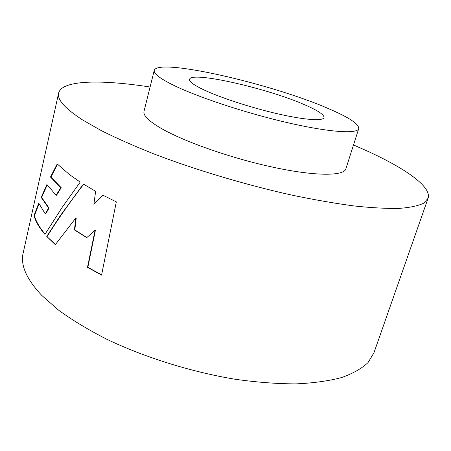 <?xml version="1.0" encoding="UTF-8"?>
<svg xmlns="http://www.w3.org/2000/svg" width="451" height="451" viewBox="0 0 451 451"><rect width="100%" height="100%" fill="white"/><g stroke="black" fill="none" stroke-linecap="round" stroke-linejoin="round"><path stroke-width="0.68" d="M305.513 105.139C318.113 110.653 324.269 114.813 323.987 117.621C323.046 121.263 304.763 120.034 277.777 113.832C250.835 107.648 219.349 97.326 202.933 89.428C193.53 84.856 189.082 81.49 189.589 79.337C191.072 70.779 268.762 88.65 305.513 105.139M328.61 108.674C272.455 84.049 158.064 57.542 154.253 70.373C153.464 73.434 159.575 78.237 172.586 84.777C196.501 96.689 245.423 112.97 287.518 122.678C329.692 132.419 357.384 134.11 358.742 128.625C359.002 124.031 348.956 117.384 328.61 108.674M154.253 70.373L144.004 111.335C142.967 115.411 148.751 121.127 161.351 128.484C184.521 141.856 232.513 158.639 274.214 167.479C315.993 176.375 343.927 176.099 345.866 168.837L358.742 128.625M353.511 144.968L367.227 151.017C404.981 168.274 431.872 186.68 428.061 198.305L373.902 352.936L367.988 362.638C361.753 368.529 352.947 373.501 341.576 377.555C328.734 380.965 313.563 383.074 296.059 383.88C277.393 383.857 257.239 382.335 235.614 379.325C191.596 372.069 144.822 357.463 106.549 339.141C88.216 329.743 72.216 320.08 58.551 310.147L41.813 295.45C26.485 279.141 20.272 265.002 23.159 253.028L58.63 93.069C61.928 79.776 101.926 79.534 150.087 87.015M46.746 236.403L55.304 244.696L75.853 217.968L74.426 229.897L86.722 237.694L95.093 230.123L87.5 267.33L101.56 275.104L116.324 201.89L102.867 195.17L93.887 204.342L95.623 191.269L83.396 184.098L60.231 215.803L46.746 236.403L55.467 244.47M44.937 234.379L62.182 207.353L80.222 182.086L69.713 174.791L57.209 163.939L50.495 177.029L60.784 187.667L56.133 195.21L46.904 184.538L41.204 197.363L48.595 208.046L45.286 213.881L38.758 203.215L34.034 215.555C35.471 221.306 39.102 227.58 44.937 234.379M428.061 198.305L423.698 203.175C418.381 205.786 410.292 207.522 399.439 208.373C386.969 208.65 371.9 207.849 354.221 205.966C335.2 203.435 314.415 199.821 291.865 195.114C245.784 184.882 195.74 169.92 154.107 154.005C134.105 146.028 116.499 138.231 101.289 130.61L82.42 119.848C64.865 108.375 56.939 99.451 58.63 93.069M75.853 217.968L76.247 217.951L74.815 229.88L74.426 229.897M74.815 229.88L86.891 237.542M87.5 267.33L87.849 267.263L95.443 230.078L95.093 230.123M87.849 267.263L101.605 274.879M103.076 195.283L93.887 204.342M83.66 184.267C69.516 202.64 57.356 220.02 47.175 236.42M57.514 164.254L50.94 177.08L50.495 177.029M50.94 177.08L61.212 187.695L60.784 187.667M61.212 187.695L56.567 195.244L56.133 195.21M47.18 184.944L41.644 197.42L41.204 197.363M41.644 197.42L49.035 208.08L48.595 208.046M49.035 208.08L45.72 213.921L45.286 213.881M38.995 203.773L34.473 215.623L34.034 215.555M34.473 215.623C35.888 221.272 39.434 227.434 45.106 234.097"/></g></svg>
